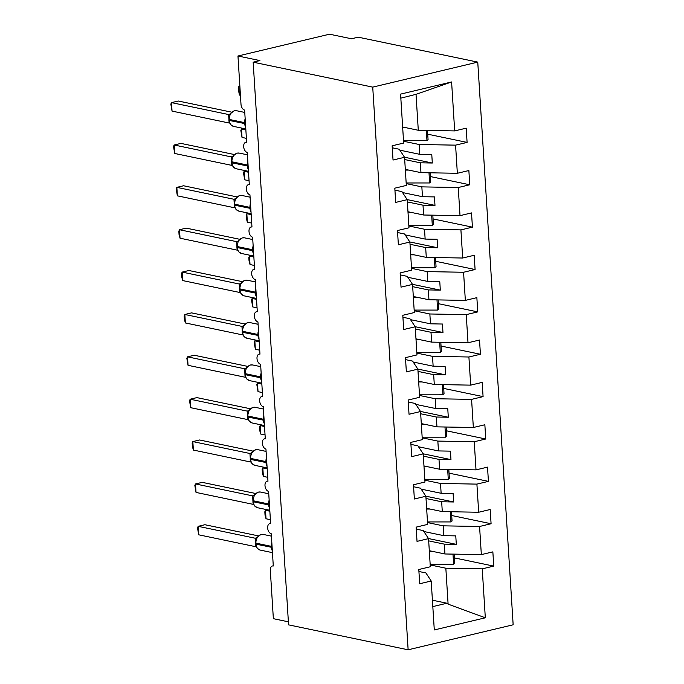 <?xml version="1.0" encoding="UTF-8"?>
<svg xmlns="http://www.w3.org/2000/svg" width="684" height="684" viewBox="0 0 684 684"><rect width="100%" height="100%" fill="white"/><g stroke="black" fill="none" stroke-linecap="round" stroke-linejoin="round"><path stroke-width="1.03" d="M477.757 62.116L358.194 37.175L351.465 38.774L329.526 34.2L237.964 56.002L259.903 60.577L253.166 62.184L288.571 624.86L408.134 649.8L513.154 624.791L477.757 62.116L372.729 87.124L408.134 649.8M403.534 141.237L419.189 144.504L419.805 154.336L399.866 150.172M427.722 134.192L467.095 142.409L455.578 145.145L419.189 144.504M392.265 147.787L399.259 149.249L404.552 157.303L393.035 160.039L392.137 145.803L403.654 143.067L400.576 94.118L451.602 81.96L454.68 130.909L466.197 128.173L467.095 142.409M454.68 130.909L418.292 130.268L402.645 127.002M288.374 621.816L273.361 618.678L270.325 570.379A5.224 3.163 -103.4 0 1 272.403 565.984A5.224 3.163 -103.4 0 1 273.292 565.976L271.266 533.776A5.224 3.163 76.6 0 1 267.735 528.715A5.224 3.163 76.6 0 1 269.744 523.619A5.224 3.163 76.6 0 1 270.633 523.611L268.607 491.411A5.224 3.163 76.6 0 1 265.067 486.35A5.224 3.163 76.6 0 1 267.076 481.245A5.224 3.163 76.6 0 1 267.966 481.237L265.939 449.037A5.224 3.163 76.6 0 1 262.399 443.976A5.224 3.163 76.6 0 1 264.409 438.871A5.224 3.163 76.6 0 1 265.298 438.871L263.272 406.664A5.224 3.163 76.6 0 1 259.74 401.602A5.224 3.163 76.6 0 1 261.741 396.506A5.224 3.163 76.6 0 1 262.63 396.498L260.604 364.298A5.224 3.163 76.6 0 1 257.073 359.237A5.224 3.163 76.6 0 1 259.082 354.132A5.224 3.163 76.6 0 1 259.971 354.124L257.945 321.925A5.224 3.163 76.6 0 1 254.405 316.863A5.224 3.163 76.6 0 1 256.414 311.767A5.224 3.163 76.6 0 1 257.304 311.759L255.277 279.559A5.224 3.163 76.6 0 1 251.738 274.498A5.224 3.163 76.6 0 1 253.747 269.393A5.224 3.163 76.6 0 1 254.636 269.385L252.61 237.186A5.224 3.163 76.6 0 1 249.079 232.124A5.224 3.163 76.6 0 1 251.079 227.02A5.224 3.163 76.6 0 1 251.968 227.02L249.942 194.812A5.224 3.163 76.6 0 1 246.411 189.759A5.224 3.163 76.6 0 1 248.412 184.654A5.224 3.163 76.6 0 1 249.301 184.646L247.275 152.447A5.224 3.163 76.6 0 1 243.743 147.385A5.224 3.163 76.6 0 1 245.753 142.281A5.224 3.163 76.6 0 1 246.642 142.281L244.616 110.073A5.224 3.163 76.6 0 1 240.999 104.301L237.964 56.002M406.202 183.611L421.848 186.877L422.473 196.701L402.534 192.546M430.381 176.566L469.754 184.774L458.246 187.519L421.848 186.877M455.578 145.145L457.348 173.283L468.865 170.538L469.754 184.774M457.348 173.283L420.959 172.642L405.304 169.375M408.87 225.977L424.516 229.243L425.14 239.075L405.202 234.911M433.049 218.931L472.422 227.148L460.913 229.892L424.516 229.243M458.246 187.519L460.016 215.648L471.524 212.912L472.422 227.148M460.016 215.648L423.618 215.007L407.972 211.741M411.537 268.35L427.184 271.616L427.799 281.44L407.861 277.285M435.717 261.305L475.089 269.522L463.572 272.258L427.184 271.616M460.913 229.892L462.683 258.022L474.192 255.277L475.089 269.522M462.683 258.022L426.286 257.381L410.639 254.115M414.205 310.724L429.851 313.982L430.467 323.814L410.528 319.659M438.384 303.679L477.757 311.887L466.24 314.631L429.851 313.982M463.572 272.258L465.342 300.396L476.859 297.651L477.757 311.887M465.342 300.396L428.953 299.746L413.307 296.488M416.864 353.089L432.519 356.355L433.134 366.188L413.196 362.024M441.043 346.044L480.416 354.261L468.908 356.997L432.519 356.355M466.24 314.631L468.01 342.761L479.527 340.025L480.416 354.261M468.01 342.761L431.621 342.12L415.975 338.854M419.531 395.463L435.178 398.729L435.802 408.553L415.863 404.398M443.711 388.418L483.084 396.626L471.575 399.37L435.178 398.729M468.908 356.997L470.678 385.135L482.186 382.39L483.084 396.626M470.678 385.135L434.289 384.485L418.634 381.227M422.199 437.828L437.846 441.094L438.461 450.927L418.531 446.763M446.378 430.783L485.751 439L474.243 441.744L437.846 441.094M471.575 399.37L473.345 427.5L484.853 424.764L485.751 439M473.345 427.5L436.948 426.859L421.301 423.593M424.867 480.202L440.513 483.468L441.129 493.292L421.19 489.137M449.046 473.157L488.419 481.365L476.902 484.11L440.513 483.468M474.243 441.744L476.013 469.874L487.521 467.129L488.419 481.365M476.013 469.874L439.615 469.233L423.969 465.966M427.526 522.576L443.181 525.834L443.796 535.666L423.858 531.511M451.714 515.522L491.086 523.739L479.569 526.483L443.181 525.834M476.902 484.11L478.672 512.248L490.189 509.503L491.086 523.739M478.672 512.248L442.283 511.598L426.636 508.332M404.552 157.303L406.322 185.432L394.805 188.177L395.703 202.413L407.211 199.668L408.981 227.806L397.472 230.542L398.37 244.778L409.878 242.042L411.648 270.171L400.14 272.916L401.029 287.152L412.546 284.407L414.316 312.545L402.799 315.29L403.697 329.526L415.214 326.781L416.983 354.911L405.467 357.655L406.364 371.891L417.873 369.155L419.643 397.284L408.134 400.029L409.032 414.265L420.54 411.52L422.31 439.658L410.802 442.394L411.7 456.63L423.208 453.894L424.978 482.023L413.469 484.768L414.359 499.004L425.875 496.259L427.645 524.397L416.128 527.133L417.026 541.377L428.543 538.633L430.313 566.762L418.796 569.507L419.694 583.743L431.202 581.007L434.289 629.947L485.315 617.797L482.237 568.849L445.84 568.207L448.106 604.143L485.315 617.797M394.933 190.161L401.927 191.623L407.211 199.668M397.601 232.534L404.586 233.988L409.878 242.042M400.26 274.9L407.254 276.362L412.546 284.407M402.927 317.273L409.921 318.727L415.214 326.781M405.595 359.639L412.589 361.101L417.873 369.155M408.262 402.012L415.256 403.474L420.54 411.52M410.922 444.386L417.915 445.84L423.208 453.894M413.589 486.751L420.583 488.214L425.875 496.259M416.257 529.125L423.251 530.579L428.543 538.633M430.193 564.941L445.84 568.207M482.237 568.849L493.745 566.113L492.856 551.877L481.339 554.613L444.951 553.972L429.296 550.706M454.373 557.896L493.745 566.113M418.924 571.491L425.918 572.953L431.202 581.007M479.569 526.483L481.339 554.613M404.689 159.543L420.335 162.809L420.959 172.642M420.335 162.809L432.314 163.023L431.775 154.55L419.805 154.336M407.356 201.917L423.003 205.174L423.618 215.007M423.003 205.174L434.981 205.388L434.443 196.915L422.473 196.701M410.024 244.282L425.67 247.548L426.286 257.381M425.67 247.548L437.64 247.762L437.11 239.289L425.14 239.075M412.683 286.656L428.338 289.922L428.953 299.746M428.338 289.922L440.308 290.127L439.778 281.654L427.799 281.44M415.35 329.021L430.997 332.287L431.621 342.12M430.997 332.287L442.976 332.501L442.437 324.028L430.467 323.814M418.018 371.395L433.665 374.661L434.289 384.485M433.665 374.661L445.643 374.875L445.104 366.393L433.134 366.188M420.686 413.769L436.332 417.026L436.948 426.859M436.332 417.026L448.302 417.24L447.772 408.767L435.802 408.553M423.353 456.134L439 459.4L439.615 469.233M439 459.4L450.97 459.614L450.44 451.141L438.461 450.927M426.012 498.508L441.667 501.774L442.283 511.598M441.667 501.774L453.637 501.979L453.107 493.506L441.129 493.292M428.68 540.873L444.326 544.139L444.951 553.972M444.326 544.139L456.305 544.353L455.766 535.88L443.796 535.666M432.416 600.193L446.968 603.228L448.106 604.143M451.602 81.96L416.026 94.332L418.292 130.268M416.026 94.332L400.824 98.154M372.729 87.124L253.166 62.184M432.818 606.597L446.968 603.228M428.483 538.547L456.305 544.353M425.816 496.182L453.637 501.979M423.157 453.808L450.97 459.614M420.489 411.435L448.302 417.24M417.821 369.069L445.643 374.875M415.154 326.696L442.976 332.501M412.495 284.33L440.308 290.127M409.827 241.956L437.64 247.762M407.16 199.591L434.981 205.388M404.492 157.217L432.314 163.023M255.534 542.925L255.927 543.139A7.481 5.72 101.8 0 1 261.262 534.469A7.481 5.72 101.8 0 1 263.246 534.435L260.963 534.478L257.073 537.282L255.534 542.925L255.996 544.156A7.481 5.72 101.8 0 0 260.253 550.098L272.454 552.646M198.702 534.803L197.496 527.8L198.172 526.329L198.702 534.803L255.816 546.721L255.286 538.24L198.172 526.329L204.901 524.722L258.33 535.871M255.183 538.222L256.722 537.718M255.602 543.942C255.423 544.874 256.03 546.371 257.406 548.448L260.253 550.098M256.987 537.761L255.286 538.24M267.547 509.811L265.495 510.298L266.025 518.771L270.385 519.678M266.025 518.771L265.033 515.155L264.828 511.769L265.495 510.298L269.847 511.204M430.159 564.309L453.629 564.291L454.715 563.351L454.142 554.134M452.988 554.108L453.629 564.291M429.347 551.432L432.75 551.424M252.875 500.56L253.26 500.765A7.481 5.72 101.8 0 1 258.595 492.104A7.481 5.72 101.8 0 1 260.578 492.061L258.296 492.104L254.414 494.917L252.875 500.56L253.328 501.782A7.481 5.72 101.8 0 0 257.586 507.733L269.795 510.273M196.034 492.429L194.837 485.426L195.504 483.956L196.034 492.429L253.148 504.347L252.618 495.866L195.504 483.956L202.242 482.357L255.662 493.497M252.524 495.849L254.055 495.353M252.935 501.577C252.764 502.501 253.362 504.005 254.739 506.083L257.586 507.733M254.32 495.387L252.618 495.866M250.207 458.186L250.601 458.4A7.481 5.72 101.8 0 1 255.927 449.73A7.481 5.72 101.8 0 1 257.911 449.696L255.628 449.73L251.746 452.543L250.207 458.186L250.66 459.417A7.481 5.72 101.8 0 0 254.918 465.359L267.128 467.907M193.375 450.063L192.384 446.438L192.17 443.052L192.837 441.59L193.375 450.063L250.489 461.982L249.951 453.501L192.837 441.59L199.574 439.983L252.994 451.132M249.857 453.483L251.387 452.979M250.267 459.203C250.096 460.135 250.695 461.632 252.071 463.709L254.918 465.359M251.652 453.022L249.951 453.501M247.54 415.812L247.933 416.026A7.481 5.72 101.8 0 1 253.26 407.365A7.481 5.72 101.8 0 1 255.252 407.322L252.969 407.365L249.079 410.178L247.54 415.812L247.993 417.043A7.481 5.72 101.8 0 0 252.259 422.994L264.46 425.534M190.708 407.69L189.502 400.687L190.178 399.217L190.708 407.69L247.822 419.608L247.283 411.127L190.178 399.217L196.906 397.618L250.327 408.758M247.189 411.11L248.719 410.605M247.608 416.83C247.428 417.762 248.027 419.266 249.403 421.335L252.259 422.994M248.985 410.648L247.283 411.127M244.872 373.447L245.265 373.661A7.481 5.72 101.8 0 1 250.601 364.991A7.481 5.72 101.8 0 1 252.584 364.957L250.301 364.991L246.411 367.804L244.872 373.447L245.325 374.678A7.481 5.72 101.8 0 0 249.592 380.62L261.792 383.168M188.04 365.324L186.835 358.313L187.51 356.843L188.04 365.324L245.154 377.235L244.624 368.762L187.51 356.843L194.239 355.244L247.668 366.385M244.521 368.744L246.052 368.24M246.727 378.962L249.592 380.62M246.317 368.274L244.624 368.762M264.879 467.437L262.827 467.924L263.366 476.397L267.718 477.312M263.366 476.397L262.374 472.781L262.16 469.395L262.827 467.924L267.188 468.839M427.491 521.935L450.961 521.926L452.056 520.977L451.474 511.76M450.32 511.743L450.961 521.926M426.679 509.058L430.082 509.058M262.22 425.063L260.159 425.559L260.698 434.032L265.05 434.938M260.698 434.032L259.706 430.407L259.493 427.021L260.159 425.559L264.52 426.465M424.824 479.569L448.302 479.552L449.388 478.603L448.807 469.395M447.661 469.369L448.302 479.552M424.012 466.685L427.423 466.685M259.552 382.698L257.5 383.185L258.03 391.658L262.382 392.565M258.03 391.658L256.825 384.656L257.5 383.185L261.852 384.092M422.156 437.196L445.635 437.179L446.72 436.238L446.139 427.021M444.993 427.004L445.635 437.179M421.344 424.319L424.755 424.319M256.885 340.324L254.833 340.812L255.363 349.293L259.723 350.199M255.363 349.293L254.157 342.282L254.833 340.812L259.185 341.726M419.489 394.83L442.967 394.813L444.053 393.864L443.48 384.656M442.326 384.63L442.967 394.813M418.685 381.946L422.088 381.946M242.213 331.073L242.598 331.287A7.481 5.72 101.8 0 1 247.933 322.617A7.481 5.72 101.8 0 1 249.917 322.583L247.634 322.626L243.752 325.43L242.213 331.073L242.666 332.304A7.481 5.72 101.8 0 0 246.924 338.247L259.125 340.794M185.373 322.951L184.381 319.334L184.176 315.948L184.842 314.478L185.373 322.951L242.487 334.869L241.956 326.388L184.842 314.478L191.571 312.87L245 324.019M241.854 326.371L243.393 325.866M244.034 336.562L246.924 338.247M243.658 325.909L241.956 326.388M254.217 297.959L252.165 298.446L252.695 306.919L257.056 307.826M252.695 306.919L251.498 299.917L252.165 298.446L256.517 299.353M416.83 352.457L440.299 352.44L441.394 351.499L440.812 342.282M439.658 342.265L440.299 352.44M416.017 339.58L419.42 339.572M239.545 288.708L239.93 288.913A7.481 5.72 101.8 0 1 245.265 280.252A7.481 5.72 101.8 0 1 247.249 280.218L244.966 280.252L241.084 283.065L239.545 288.708L239.998 289.93A7.481 5.72 101.8 0 0 244.256 295.881L256.466 298.421M182.713 280.577L181.722 276.96L181.508 273.574L182.175 272.104L182.713 280.577L239.827 292.495L239.289 284.014L182.175 272.104L188.912 270.505L242.333 281.646M239.195 283.997L240.725 283.501M241.375 294.188L244.256 295.881M240.99 283.535L239.289 284.014M251.55 255.585L249.498 256.072L250.036 264.546L254.388 265.46M250.036 264.546L249.044 260.929L248.831 257.543L249.498 256.072L253.858 256.987M414.162 310.091L437.632 310.074L438.726 309.125L438.145 299.908M436.99 299.891L437.632 310.074M413.35 297.207L416.753 297.207M236.878 246.334L237.271 246.548A7.481 5.72 101.8 0 1 242.598 237.878A7.481 5.72 101.8 0 1 244.59 237.844L242.307 237.878L238.417 240.691L236.878 246.334L237.331 247.565A7.481 5.72 101.8 0 0 241.597 253.507L253.798 256.055M180.046 238.212L179.054 234.586L178.84 231.201L179.507 229.738L180.046 238.212L237.16 250.13L236.621 241.649L179.507 229.738L186.245 228.131L239.665 239.28M236.527 241.632L238.058 241.127M238.707 251.815L241.597 253.507M238.323 241.17L236.621 241.649M248.891 213.22L246.83 213.707L247.369 222.18L251.721 223.087M247.369 222.18L246.377 218.555L246.163 215.169L246.83 213.707L251.19 214.614M411.494 267.718L434.973 267.701L436.059 266.751L435.477 257.543M434.331 257.517L434.973 267.701M410.682 254.833L414.094 254.833M234.21 203.969L234.603 204.174A7.481 5.72 101.8 0 1 239.93 195.513A7.481 5.72 101.8 0 1 241.922 195.47L239.639 195.513L235.749 198.326L234.21 203.969L234.663 205.191A7.481 5.72 101.8 0 0 238.93 211.142L251.131 213.682M177.378 195.838L176.173 188.835L176.848 187.365L177.378 195.838L234.492 207.756L233.962 199.275L176.848 187.365L183.577 185.766L237.006 196.906M233.86 199.258L235.39 198.753M234.279 204.978C234.099 205.91 234.697 207.414 236.074 209.484L238.93 211.142M235.655 198.796L233.962 199.275M246.223 170.846L244.171 171.333L244.701 179.806L249.053 180.721M244.701 179.806L243.495 172.804L244.171 171.333L248.523 172.24M408.827 225.344L432.305 225.327L433.391 224.386L432.81 215.169M431.664 215.152L432.305 225.327M408.023 212.468L411.426 212.468M231.543 161.595L231.936 161.809A7.481 5.72 101.8 0 1 237.271 153.139A7.481 5.72 101.8 0 1 239.255 153.105L236.972 153.139L233.082 155.952L231.543 161.595L232.004 162.826A7.481 5.72 101.8 0 0 236.262 168.768L248.463 171.316M174.711 153.472L173.505 146.462L174.181 144.999L174.711 153.472L231.825 165.383L231.295 156.91L174.181 144.999L180.909 143.392L234.338 154.533M231.192 156.892L232.731 156.388M231.611 162.612C231.431 163.536 232.03 165.041 233.415 167.118L236.262 168.768M232.996 156.422L231.295 156.91M243.555 128.472L241.503 128.968L242.033 137.441L246.394 138.348M242.033 137.441L240.828 130.43L241.503 128.968L245.855 129.875M406.168 182.979L429.637 182.961L430.723 182.012L430.151 172.804M428.996 172.778L429.637 182.961M405.356 170.094L408.758 170.094M228.883 119.221L229.268 119.435A7.481 5.72 101.8 0 1 234.603 110.765A7.481 5.72 101.8 0 1 236.587 110.731L234.304 110.774L230.422 113.587L228.883 119.221L229.337 120.452A7.481 5.72 101.8 0 0 233.595 126.395L245.804 128.943M172.043 111.099L170.846 104.096L171.513 102.626L172.043 111.099L229.157 123.017L228.627 114.536L171.513 102.626L178.25 101.018L231.671 112.167M228.533 114.519L230.063 114.014M230.713 124.71L233.595 126.395M230.328 114.057L228.627 114.536M239.87 86.346L238.836 86.594L239.374 95.067L240.435 95.29M239.374 95.067L238.169 88.065L238.836 86.594L239.904 86.817M403.5 140.605L426.97 140.588L428.064 139.647L427.483 130.43M426.329 130.413L426.97 140.588M402.688 127.728L406.091 127.72M272.061 546.413L271.283 546.345A7.481 5.72 -78.2 0 1 271.822 542.54M272.343 550.791A7.481 5.72 -78.2 0 1 271.351 547.362L271.283 546.345L255.927 543.139L255.996 544.156L272.129 547.431M255.226 538.205A3.83 3.095 -111.5 0 0 256.269 538.086M269.402 504.048L268.615 503.971A7.481 5.72 -78.2 0 1 269.154 500.175M269.676 508.426A7.481 5.72 -78.2 0 1 268.684 504.989L268.615 503.971L253.26 500.765L253.328 501.782L269.462 505.057M252.558 495.832A3.83 3.095 -111.5 0 0 253.61 495.712M266.734 461.674L265.956 461.597A7.481 5.72 -78.2 0 1 266.486 457.801M267.008 466.052A7.481 5.72 -78.2 0 1 266.016 462.615L265.956 461.597L250.601 458.4L250.66 459.417L266.794 462.692M249.891 453.466A3.83 3.095 -111.5 0 0 250.942 453.338M264.067 419.301L263.289 419.232A7.481 5.72 -78.2 0 1 263.827 415.427M264.34 423.687A7.481 5.72 -78.2 0 1 263.349 420.25L263.289 419.232L247.933 416.026L247.993 417.043L264.135 420.318M247.232 411.093A3.83 3.095 -111.5 0 0 248.275 410.973M261.399 376.935L260.621 376.858A7.481 5.72 -78.2 0 1 261.16 373.062M261.681 381.313A7.481 5.72 -78.2 0 1 260.689 377.876L260.621 376.858L245.265 373.661L245.325 374.678L261.468 377.953M244.564 368.727A3.83 3.095 -111.5 0 0 245.607 368.599M258.74 334.562L257.953 334.493A7.481 5.72 -78.2 0 1 258.492 330.688M259.014 338.948A7.481 5.72 -78.2 0 1 258.022 335.511L257.953 334.493L242.598 331.287L242.666 332.304L258.8 335.579M241.897 326.353A3.83 3.095 -111.5 0 0 242.948 326.234M256.072 292.196L255.294 292.119A7.481 5.72 -78.2 0 1 255.825 288.323M256.346 296.574A7.481 5.72 -78.2 0 1 255.354 293.137L255.294 292.119L239.93 288.913L239.998 289.93L256.132 293.214M239.229 283.98A3.83 3.095 -111.5 0 0 240.281 283.86M253.405 249.822L252.627 249.754A7.481 5.72 -78.2 0 1 253.157 245.949M253.678 254.2A7.481 5.72 -78.2 0 1 252.687 250.763L252.627 249.754L237.271 246.548L237.331 247.565L253.465 250.84M236.57 241.614A3.83 3.095 -111.5 0 0 237.613 241.495M250.737 207.449L249.959 207.38A7.481 5.72 -78.2 0 1 250.498 203.575M251.011 211.835A7.481 5.72 -78.2 0 1 250.019 208.398L249.959 207.38L234.603 204.174L234.663 205.191L250.806 208.466M233.902 199.241A3.83 3.095 -111.5 0 0 234.945 199.121M248.07 165.083L247.292 165.006A7.481 5.72 -78.2 0 1 247.83 161.21M248.352 169.461A7.481 5.72 -78.2 0 1 247.36 166.024L247.292 165.006L231.936 161.809L232.004 162.826L248.138 166.101M231.235 156.875A3.83 3.095 -111.5 0 0 232.278 156.747M245.411 122.71L244.624 122.641A7.481 5.72 -78.2 0 1 245.163 118.836M245.684 127.096A7.481 5.72 -78.2 0 1 244.692 123.659L244.624 122.641L229.268 119.435L229.337 120.452L245.471 123.727M228.567 114.502A3.83 3.095 -111.5 0 0 229.619 114.382M245.753 142.281L246.625 142.075M248.412 184.654L249.292 184.441M251.079 227.02L251.96 226.814M253.747 269.393L254.619 269.188M256.414 311.767L257.287 311.553M259.082 354.132L259.954 353.927M261.741 396.506L262.622 396.293M264.409 438.871L265.289 438.666M267.076 481.245L267.948 481.04M269.744 523.619L270.616 523.405M272.403 565.984L273.284 565.779M263.246 534.435L271.42 536.136M256.389 538.043L257.073 537.282M260.578 492.061L268.752 493.771M253.73 495.669L254.414 494.917M257.911 449.696L266.085 451.397M251.062 453.295L251.746 452.543M255.252 407.322L263.425 409.032M248.395 410.93L249.079 410.178M252.584 364.957L260.758 366.658M244.94 374.464C244.761 375.388 245.359 376.893 246.736 378.97L246.702 378.927M245.727 368.556L246.411 367.804M249.917 322.583L258.09 324.293M242.273 332.091C242.093 333.022 242.7 334.519 244.077 336.596M243.068 326.191L243.752 325.43M247.249 280.218L255.423 281.919M239.605 289.725C239.434 290.649 240.033 292.154 241.409 294.231M240.4 283.817L241.084 283.065M244.59 237.844L252.755 239.545M236.946 247.352C236.767 248.283 237.365 249.78 238.742 251.857M237.733 241.443L238.417 240.691M241.922 195.47L250.096 197.18M235.065 199.078L235.749 198.326M239.255 153.105L247.428 154.806M232.398 156.704L233.082 155.952M236.587 110.731L244.761 112.441M228.943 120.239C228.764 121.171 229.371 122.667 230.747 124.745M229.738 114.339L230.422 113.578"/></g></svg>
